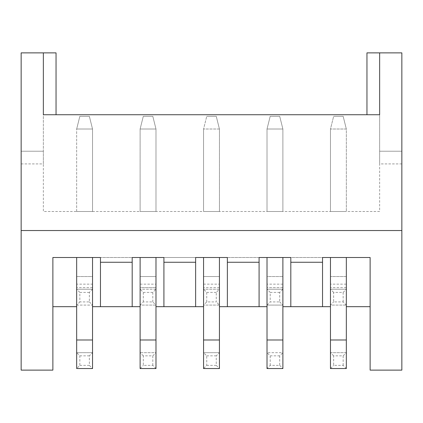 <?xml version="1.0" encoding="UTF-8"?>
<svg xmlns="http://www.w3.org/2000/svg" width="423" height="423" viewBox="0 0 423 423"><rect width="100%" height="100%" fill="white"/><g stroke="black" fill="none" stroke-linecap="round" stroke-linejoin="round"><path stroke-width="0.32" stroke-dasharray="2.12 1.59" d="M267.019 368.539L282.881 368.539L282.881 352.676L267.019 352.676L267.019 257.501L282.881 257.501L282.881 352.676L267.019 352.676L267.019 368.539L270.191 365.366L279.709 365.366L279.709 355.849L282.881 352.676M132.188 306.675L132.188 257.501L132.188 262.26L132.188 257.501L100.463 257.501L132.188 257.501M343.159 116.325L346.331 129.015L346.331 211.5L346.331 129.015L330.469 129.015L333.641 116.325L343.159 116.325L346.331 129.015L330.469 129.015L346.331 129.015L346.331 211.5L346.331 129.015L330.469 129.015L333.641 116.325L343.159 116.325L333.641 116.325L343.159 116.325L346.331 129.015L343.159 116.325M219.431 287.64L203.569 287.64L219.431 287.64L219.431 289.226L219.431 287.64M343.159 365.366L343.159 355.849L333.641 355.849L333.641 365.366L343.159 365.366L346.331 368.539L346.331 257.501L330.469 257.501L346.331 257.501L330.469 257.501L346.331 257.501L346.331 276.536L346.331 257.501L330.469 257.501L330.469 339.986L346.331 339.986M279.709 365.366L282.881 368.539M366.953 114.739L56.048 114.739L366.953 114.739L366.953 52.875L401.85 52.875L379.643 52.875L379.643 211.5L43.358 211.5L43.358 114.739L379.643 114.739L379.643 211.5L43.358 211.5L43.358 52.875L43.358 151.223L43.358 52.875L21.15 52.875L43.358 52.875M346.331 287.64L330.469 287.64L346.331 287.64L346.331 289.226L346.331 287.64M155.981 284.15L155.981 303.222L155.981 284.15L140.119 284.15L140.119 257.501L155.981 257.501L140.119 257.501L155.981 257.501L155.981 352.676L140.119 352.676L140.119 368.539L155.981 368.539L155.981 352.676L140.119 352.676L140.119 257.501L155.981 257.501L140.119 257.501L140.119 276.536L155.981 276.536L140.119 276.536L140.119 306.675L140.119 305.089L155.981 305.089L155.981 306.675L155.981 303.222L155.981 305.089L152.809 301.916L143.291 301.916L140.119 305.089L155.981 305.089L155.981 287.64L155.981 289.226L140.119 289.226L140.119 287.64L155.981 287.64L140.119 287.64L140.119 305.089L140.119 284.15M163.913 257.501L195.638 257.501L163.913 257.501L163.913 306.675M89.359 292.399L79.841 292.399L79.841 301.916L89.359 301.916L89.359 292.399L92.531 289.226L76.669 289.226L76.669 287.64L76.669 306.675L52.875 306.675L52.875 370.125L21.15 370.125L21.15 52.875L56.048 52.875L56.048 114.739M343.159 301.916L343.159 292.399L333.641 292.399L333.641 301.916L343.159 301.916L346.331 305.089L346.331 306.675L370.125 306.675L370.125 370.125L401.85 370.125L401.85 52.875L379.643 52.875L379.643 163.913L379.643 52.875M203.569 211.5L203.569 129.015L206.741 116.325L216.259 116.325L219.431 129.015L203.569 129.015L219.431 129.015L219.431 211.5L203.569 211.5L203.569 129.015L206.741 116.325L216.259 116.325L219.431 129.015L203.569 129.015L206.741 116.325L203.569 129.015L219.431 129.015L219.431 211.5L219.431 129.015L216.259 116.325L219.431 129.015L219.431 211.5L203.569 211.5L219.431 211.5L203.569 211.5L203.569 129.015L203.569 211.5M155.981 306.675L203.569 306.675L203.569 305.089L219.431 305.089L219.431 289.226L203.569 289.226L203.569 305.089L206.741 301.916L216.259 301.916L216.259 292.399L219.431 289.226L219.431 306.675L267.019 306.675L267.019 305.089L270.191 301.916L279.709 301.916L279.709 292.399L282.881 289.226L267.019 289.226L267.019 287.64L282.881 287.64L282.881 289.226L267.019 289.226L267.019 305.089L282.881 305.089L282.881 306.675L330.469 306.675L330.469 303.222L330.469 305.089L346.331 305.089L330.469 305.089L333.641 301.916M279.709 301.916L282.881 305.089L282.881 287.64L267.019 287.64L267.019 305.089L282.881 305.089L282.881 276.536L267.019 276.536L267.019 257.501L282.881 257.501L267.019 257.501L282.881 257.501L267.019 257.501L267.019 276.536L282.881 276.536L282.881 306.675M279.709 355.849L270.191 355.849L267.019 352.676M259.088 262.26L259.088 257.501L227.363 257.501L227.363 262.26L259.088 262.26L259.088 257.501L227.363 257.501L227.363 262.26M343.159 355.849L346.331 352.676L330.469 352.676L330.469 368.539L346.331 368.539M333.641 355.849L330.469 352.676L330.469 339.986M219.431 289.226L203.569 289.226L203.569 287.64L203.569 305.089L219.431 305.089L216.259 301.916M206.741 365.366L216.259 365.366L216.259 355.849L219.431 352.676L203.569 352.676L203.569 368.539L206.741 365.366L206.741 355.849L203.569 352.676L203.569 257.501L219.431 257.501L219.431 368.539L203.569 368.539M216.259 355.849L206.741 355.849M343.159 292.399L346.331 289.226L330.469 289.226L330.469 287.64L330.469 306.675M267.019 129.015L270.191 116.325L279.709 116.325L270.191 116.325L279.709 116.325L282.881 129.015L267.019 129.015L270.191 116.325L267.019 129.015L282.881 129.015L267.019 129.015L282.881 129.015L282.881 211.5L282.881 129.015L282.881 211.5L282.881 129.015L279.709 116.325L282.881 129.015L279.709 116.325L270.191 116.325L267.019 129.015L267.019 211.5L282.881 211.5L267.019 211.5L267.019 129.015L267.019 211.5L282.881 211.5L267.019 211.5L267.019 129.015M152.809 301.916L152.809 292.399L155.981 289.226L155.981 305.089M152.809 292.399L143.291 292.399L140.119 289.226L140.119 305.089M346.331 289.226L346.331 305.089L346.331 289.226L330.469 289.226L330.469 305.089M401.85 230.535L21.15 230.535M322.538 262.26L322.538 257.501L290.813 257.501L290.813 262.26L290.813 257.501L322.538 257.501L322.538 262.26L290.813 262.26M152.809 116.325L143.291 116.325L152.809 116.325L155.981 129.015L155.981 211.5L155.981 129.015L140.119 129.015L143.291 116.325L152.809 116.325L155.981 129.015L140.119 129.015L155.981 129.015L155.981 211.5L140.119 211.5L140.119 129.015L143.291 116.325L152.809 116.325L155.981 129.015L140.119 129.015L143.291 116.325L140.119 129.015L140.119 211.5L155.981 211.5L140.119 211.5L140.119 129.015L140.119 211.5L155.981 211.5L155.981 129.015L152.809 116.325M267.019 306.675L267.019 305.089M163.913 262.26L195.638 262.26L195.638 257.501L195.638 306.675M152.809 365.366L152.809 355.849L143.291 355.849L143.291 365.366L152.809 365.366L155.981 368.539M219.431 257.501L203.569 257.501L219.431 257.501L203.569 257.501L219.431 257.501L219.431 276.536L219.431 257.501M79.841 292.399L76.669 289.226L92.531 289.226L92.531 287.64L92.531 306.675L140.119 306.675M92.531 287.64L76.669 287.64L92.531 287.64M219.431 284.15L219.431 276.536L203.569 276.536L203.569 257.501L203.569 276.536L219.431 276.536L219.431 303.222L219.431 284.15L203.569 284.15L203.569 276.536L203.569 303.222L203.569 284.15M219.431 352.676L203.569 352.676M330.469 368.539L333.641 365.366M152.809 355.849L155.981 352.676M216.259 365.366L219.431 368.539M330.469 211.5L330.469 129.015L333.641 116.325L330.469 129.015L330.469 211.5L346.331 211.5L330.469 211.5L330.469 129.015L330.469 211.5L346.331 211.5L330.469 211.5M401.85 163.913L401.85 52.875L401.85 163.913L379.643 163.913M346.331 306.675L346.331 276.536L330.469 276.536L346.331 276.536L346.331 305.089M330.469 284.15L330.469 303.222L330.469 284.15L346.331 284.15M143.291 292.399L143.291 301.916M216.259 116.325L206.741 116.325L216.259 116.325M279.709 292.399L270.191 292.399L270.191 301.916M143.291 355.849L140.119 352.676M140.119 368.539L143.291 365.366M333.641 292.399L330.469 289.226M270.191 355.849L270.191 365.366M203.569 306.675L203.569 305.089M346.331 352.676L330.469 352.676M219.431 306.675L219.431 305.089M92.531 211.5L76.669 211.5L92.531 211.5L76.669 211.5L92.531 211.5L92.531 129.015L76.669 129.015L79.841 116.325L89.359 116.325L79.841 116.325L89.359 116.325L92.531 129.015L92.531 211.5L92.531 129.015L76.669 129.015L92.531 129.015L92.531 211.5M270.191 292.399L267.019 289.226M322.538 306.675L322.538 257.501M370.125 306.675L370.125 257.501M282.881 289.226L282.881 305.089M290.813 306.675L290.813 257.501M259.088 257.501L259.088 306.675M282.881 284.15L267.019 284.15M155.981 289.226L140.119 289.226M227.363 306.675L227.363 257.501M195.638 257.501L195.638 262.26M76.669 289.226L76.669 305.089L79.841 301.916M216.259 292.399L206.741 292.399L203.569 289.226M206.741 292.399L206.741 301.916M92.531 306.675L92.531 284.15L76.669 284.15L76.669 305.089L92.531 305.089L92.531 289.226M76.669 284.15L76.669 306.675M100.463 306.675L100.463 257.501L100.463 262.26L132.188 262.26M21.15 163.913L21.15 52.875L21.15 163.913L43.358 163.913L43.358 151.223L43.358 163.913M76.669 211.5L76.669 129.015L79.841 116.325L89.359 116.325L92.531 129.015L89.359 116.325L92.531 129.015L76.669 129.015L79.841 116.325L76.669 129.015L76.669 211.5M89.359 301.916L92.531 305.089L76.669 305.089M76.669 257.501L92.531 257.501L76.669 257.501L92.531 257.501L76.669 257.501L92.531 257.501L92.531 368.539L76.669 368.539L79.841 365.366L79.841 355.849L76.669 352.676L76.669 257.501M52.875 306.675L52.875 257.501M79.841 365.366L89.359 365.366L89.359 355.849L92.531 352.676L76.669 352.676L76.669 368.539M92.531 352.676L76.669 352.676M89.359 355.849L79.841 355.849M89.359 365.366L92.531 368.539M100.463 262.26L100.463 257.501M92.531 284.15L92.531 257.501L92.531 276.536L76.669 276.536L92.531 276.536L92.531 305.089M203.569 339.986L219.431 339.986M267.019 339.986L282.881 339.986M401.85 151.223L379.643 151.223L401.85 151.223M140.119 339.986L155.981 339.986M21.15 151.223L43.358 151.223L21.15 151.223M76.669 339.986L92.531 339.986"/><path stroke-width="0.63" d="M267.019 368.539L282.881 368.539L282.881 257.501L290.813 257.501L259.088 257.501L267.019 257.501L267.019 368.539M140.119 306.675L132.188 306.675L132.188 262.26L100.463 262.26L100.463 257.501L52.875 257.501L52.875 370.125L21.15 370.125L21.15 52.875L56.048 52.875L56.048 114.739M155.981 339.986L140.119 339.986L140.119 368.539L155.981 368.539L155.981 257.501L163.913 257.501L163.913 306.675L155.981 306.675M132.188 262.26L132.188 257.501L140.119 257.501L140.119 339.986M346.331 339.986L330.469 339.986L330.469 368.539L346.331 368.539L346.331 257.501L370.125 257.501L322.538 257.501L322.538 262.26L290.813 262.26L290.813 257.501M219.431 339.986L203.569 339.986L203.569 368.539L219.431 368.539L219.431 257.501L227.363 257.501L227.363 262.26L259.088 262.26L259.088 257.501M330.469 339.986L330.469 257.501L322.538 257.501M43.358 52.875L43.358 114.739L379.643 114.739L379.643 52.875L366.953 52.875L366.953 114.739M132.188 257.501L163.913 257.501M163.913 262.26L195.638 262.26L195.638 257.501L203.569 257.501L203.569 339.986M227.363 257.501L195.638 257.501M370.125 257.501L370.125 370.125L401.85 370.125L401.85 52.875L379.643 52.875M290.813 262.26L290.813 306.675L322.538 306.675L322.538 262.26M322.538 306.675L330.469 306.675M290.813 306.675L282.881 306.675M346.331 306.675L370.125 306.675M267.019 306.675L227.363 306.675L227.363 262.26M259.088 306.675L259.088 262.26M227.363 306.675L219.431 306.675M203.569 306.675L195.638 306.675L195.638 262.26M163.913 306.675L195.638 306.675M132.188 306.675L92.531 306.675M401.85 230.535L21.15 230.535M76.669 306.675L52.875 306.675M52.875 257.501L76.669 257.501L76.669 368.539L92.531 368.539L92.531 257.501L100.463 257.501M100.463 306.675L100.463 262.26M282.881 339.986L267.019 339.986M92.531 339.986L76.669 339.986"/></g></svg>
